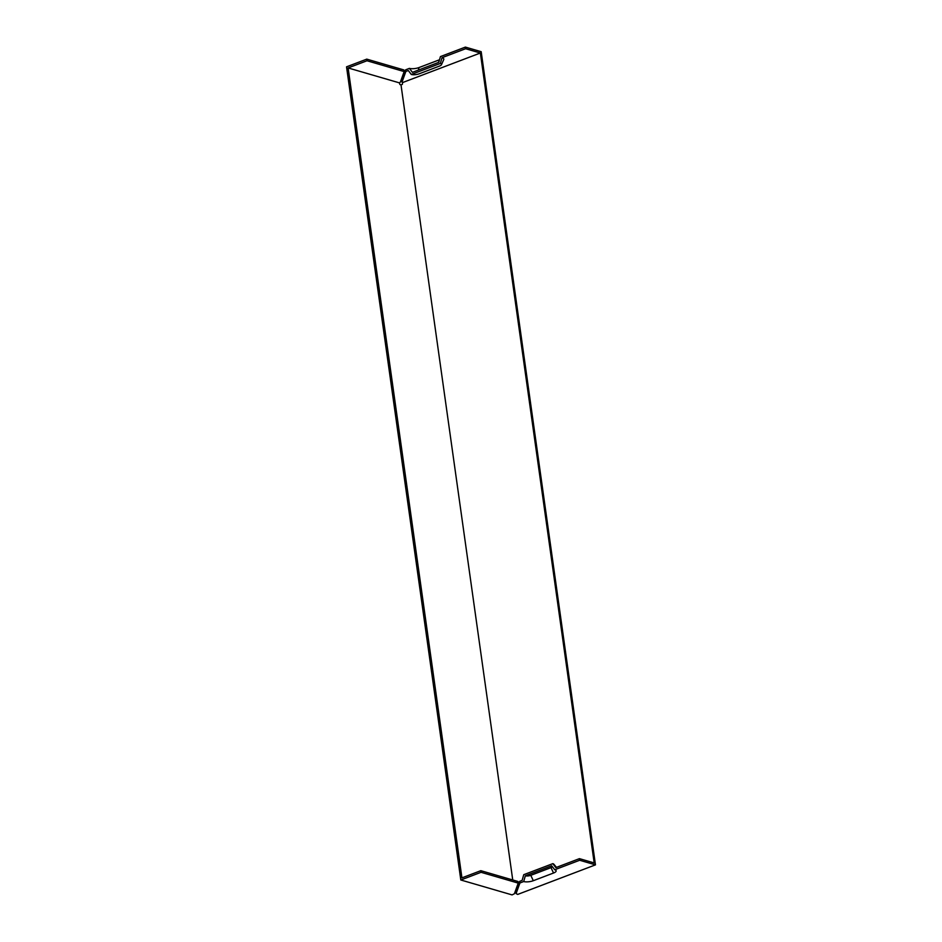 <?xml version="1.0" encoding="UTF-8"?>
<svg xmlns="http://www.w3.org/2000/svg" width="942" height="942" viewBox="0 0 942 942"><rect width="100%" height="100%" fill="white"/><g stroke="black" fill="none" stroke-linecap="round" stroke-linejoin="round"><path stroke-width="1.41" d="M512.742 879.969L401.009 84.874L399.95 84.568L399.349 82.849L400.326 82.225L404.165 71.58L366.991 60.759L366.768 59.134L346.538 66.835L460.815 879.993L512.059 894.9L514.379 893.77L518.23 883.113L481.044 872.304L460.815 879.993M399.349 82.849L348.116 67.942L461.933 877.862L480.82 870.679L517.994 881.5L518.23 883.113M348.116 67.942L366.991 60.759M556.486 867.37L553.837 864.203A5.64 1.802 172 0 0 552.813 863.649L555.839 867.617L579.436 858.645L594.19 862.931L480.361 53.011L402.599 82.566L402.022 82.072L405.872 71.427L405.637 69.814L409.405 68.377L412.431 72.346L438.772 62.337L440.432 56.591L465.383 47.1L481.185 51.692L595.462 864.862L517.711 894.417L516.086 893.617L519.925 882.972L523.693 881.535A6.9 2.214 -8 0 0 533.302 880.711L530.793 875.33A3.921 1.248 -8 0 1 525.342 875.789L523.693 881.535M515.003 892.027L515.981 891.662M516.428 892.486L515.309 891.214M405.637 69.814L401.798 80.459L402.022 82.072M409.405 68.377A6.9 2.214 172 0 0 419.013 67.553L439.243 59.864A6.9 2.214 172 0 0 439.514 59.758M401.009 84.874L402.352 84.368L402.599 82.566M480.361 53.011L465.607 48.725L442.01 57.697L440.35 63.444L411.301 74.477L408.286 70.509L405.872 71.427M411.301 74.477A5.64 1.802 -8 0 0 419.155 73.806L439.384 66.117A5.64 1.802 172 0 0 441.48 64.692L443.717 59.605A8.631 2.755 172 0 0 442.01 57.697M516.086 893.617L515.851 892.003L519.69 881.347L522.115 880.429L523.764 874.682L552.813 863.649M533.302 880.711L553.531 873.022A6.9 2.214 172 0 0 555.968 870.432A6.9 2.214 172 0 0 554.708 869.749L579.671 860.258L595.462 864.862M552.424 866.734A3.921 1.248 -8 0 1 551.023 867.629L530.793 875.33M554.708 869.749L551.694 865.78L525.342 875.789M441.48 64.692A5.64 1.802 172 0 0 440.35 63.444M465.607 48.725L465.383 47.1M519.69 881.347L519.925 882.972M579.436 858.645L579.671 860.258M480.82 870.679L481.044 872.304M404.165 71.58L403.941 69.955L366.768 59.134M439.243 59.864L438.572 62.407M419.013 67.553L418.342 70.097M553.531 873.022L551.023 867.629"/></g></svg>
